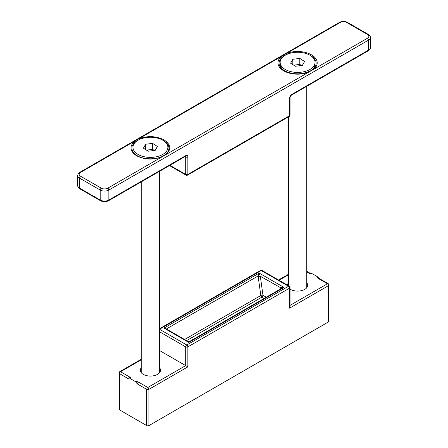 <?xml version="1.0" encoding="UTF-8"?>
<svg xmlns="http://www.w3.org/2000/svg" width="448" height="448" viewBox="0 0 448 448"><rect width="100%" height="100%" fill="white"/><g stroke="black" fill="none" stroke-linecap="round" stroke-linejoin="round"><path stroke-width="0.67" d="M300.658 64.966A9.794 5.656 0 0 0 297.651 64.68M281.428 56.426A19.611 11.323 0 0 0 283.724 70.846A19.611 11.323 0 0 0 308.7 72.167L313.751 69.255A19.611 11.323 0 0 0 311.455 54.83A19.611 11.323 0 0 0 286.479 53.508L135.066 140.924C129.114 146.098 129.623 151.054 136.595 155.786C144.794 159.813 153.373 160.11 162.338 156.671L165.642 154.762C171.595 149.587 171.08 144.637 164.097 139.91C155.915 135.878 147.336 135.582 138.37 139.014M141.226 367.814A10.102 5.83 0 0 0 140.308 370.244A10.102 5.83 0 0 0 143.27 374.366A10.102 5.83 0 0 0 154.274 375.631A10.102 5.83 0 0 0 160.513 370.244A10.102 5.83 0 0 0 159.594 367.814M290.03 289.139A10.102 5.83 0 0 0 290.444 289.391A10.102 5.83 0 0 0 301.454 290.657A10.102 5.83 0 0 0 307.692 285.27A10.102 5.83 0 0 0 306.774 282.839M312.452 273.857L310.257 273.325A1.529 0.885 120 0 0 309.495 273.398A3.063 1.77 0 0 0 312.452 273.857L317.358 276.69A3.063 1.77 0 0 0 318.153 278.398A1.529 0.885 -60 0 1 318.914 278.32L317.358 276.69M166.891 329.252L167.149 328.496L258.121 275.974L258.154 276.466L260.299 276.237L262.97 295.277A1.529 0.717 -8 0 0 260.826 295.501A1.529 0.885 -120 0 0 261.89 297.147A1.529 0.885 120 0 0 262.97 295.277L266.286 297.186M166.253 328.888L163.951 328.076C165.771 327.802 166.835 327.936 167.149 328.496L166.734 329.162M260.254 275.974L258.121 275.974L259.185 273.095L260.299 276.237L280.851 287.862C281.165 287.308 282.229 287.168 284.049 287.448L281.747 288.254M189.879 341.617C189.773 341.18 189.42 341.449 188.815 342.429C188.21 341.454 187.858 341.18 187.746 341.617M280.851 287.862L281.266 288.534M280.622 288.904L280.767 288.053L281.165 288.59M159.594 329.308L186.771 344.999L288.501 286.266A1.529 0.885 60 0 1 289.582 288.142A1.529 0.885 0 0 0 290.03 287.521L290.03 306.628L289.582 308.14L289.582 288.142L187.852 346.875L187.852 366.867L148.898 389.362L148.898 425.6L328.541 321.882A1.529 0.885 0 0 0 328.989 321.261L328.989 285.018A1.529 1.529 0 0 0 328.222 283.696A1.529 0.885 -60 0 0 327.46 283.769L318.153 278.398M159.594 350.554L187.852 366.867M128.766 378.991L130.642 378.823A3.063 1.77 0 0 0 129.847 377.115A1.529 0.885 -60 0 0 128.766 378.991L119.459 373.615A1.529 0.885 -60 0 1 120.54 371.739L129.847 377.115M288.406 282.839A10.102 5.83 0 0 0 287.487 285.169M119.459 409.853L119.459 373.615A1.529 0.885 180 0 1 119.011 372.994L119.011 409.231A1.529 0.885 0 0 0 119.459 409.853L146.731 425.6A1.529 0.885 0 0 0 148.898 425.6M135.548 381.657L137.424 383.986A1.529 0.885 120 0 1 138.505 382.116A3.063 1.77 0 0 0 135.548 381.657L130.642 378.823M280.14 62.339A17.45 10.074 0 0 0 284.603 69.065A17.45 10.074 0 0 0 303.828 71.747A17.45 10.074 0 0 0 315.034 62.339A17.45 10.074 0 0 0 310.576 55.608A17.45 10.074 0 0 0 291.351 52.931A17.45 10.074 0 0 0 280.14 62.339L280.14 64.086A17.45 10.074 0 0 0 284.603 70.818A17.45 10.074 0 0 0 284.878 70.986M310.302 70.986A17.45 10.074 0 0 0 315.034 64.086L315.034 62.339M301.398 65.526A6.182 3.567 0 0 0 296.313 64.842A6.182 3.567 0 0 0 294.056 65.408M299.807 58.419L304.573 61.488L302.361 65.408L295.372 66.254L290.601 63.19L292.818 59.27L299.807 58.419L299.807 64.417L301.504 65.509M292.818 64.613L292.818 59.27M293.675 65.167L299.807 64.417M137.424 154.039A17.45 10.074 0 0 0 156.649 156.716A17.45 10.074 0 0 0 167.86 147.308A17.45 10.074 0 0 0 163.397 140.582A17.45 10.074 0 0 0 144.172 137.906A17.45 10.074 0 0 0 132.966 147.308A17.45 10.074 0 0 0 137.424 154.039M154.218 150.494A6.182 3.567 0 0 0 149.134 149.817A6.182 3.567 0 0 0 146.877 150.382M146.496 150.136L152.628 149.391L154.325 150.483M152.628 143.394L157.399 146.462L155.182 150.377L148.193 151.228L143.427 148.159L145.639 144.245L152.628 143.394L152.628 149.391M145.639 149.587L145.639 144.245M285.146 55.278A18.53 10.696 0 0 0 284.486 70.767C293.222 74.872 301.958 74.872 310.694 70.767A18.53 10.696 0 0 0 310.694 55.642A18.53 10.696 0 0 0 310.033 55.278M163.52 155.73A18.53 10.702 -0 0 0 163.565 155.702A18.53 10.702 -0 0 0 163.509 140.599A18.53 10.702 -0 0 0 162.646 140.129M138.074 140.185A18.53 10.702 -0 0 0 137.262 155.714A18.53 10.702 -0 0 0 137.306 155.742L137.262 155.714M290.03 97.574A1.529 0.885 180 0 1 289.582 98.202L289.582 115.696A1.529 0.885 180 0 0 290.03 115.069L290.03 97.574C290.181 96.583 290.646 95.777 291.43 95.155A1.529 0.885 -120 0 0 291.743 94.455L368.581 50.092L368.581 40.096A1.529 0.885 -120 0 0 367.5 38.22A4.592 2.649 0 0 0 367.5 34.474A1.529 0.885 -60 0 1 368.262 34.395L347.486 22.4C344.809 21.101 342.138 21.101 339.461 22.4L79.738 172.351C78.814 172.648 78.114 173.712 77.627 175.554L77.627 185.55A6.121 3.534 0 0 0 79.419 188.048A1.529 0.885 120 0 0 79.738 188.748L100.514 200.743A1.529 0.885 120 0 1 100.195 200.043A6.121 3.534 0 0 0 108.853 200.043L185.69 155.686A1.529 0.885 -120 0 1 185.371 156.386L108.539 200.743A1.529 0.885 -120 0 0 108.853 200.043L108.853 190.047A6.121 3.534 180 0 1 100.195 190.047L79.419 178.052L79.419 188.048L100.195 200.043L100.195 190.047A1.529 0.885 -60 0 1 101.282 188.171A4.592 2.649 0 0 0 107.772 188.171L162.338 156.671M370.373 47.594C370.546 48.563 369.846 49.633 368.262 50.792A1.529 0.885 -120 0 0 368.581 50.092A6.121 3.534 0 0 0 370.373 47.594L370.373 37.598A6.121 3.534 180 0 1 368.581 40.096L108.853 190.047A1.529 0.885 -120 0 0 107.772 188.171M77.627 175.554A6.121 3.534 180 0 0 79.419 178.052A1.529 0.885 -60 0 1 80.5 176.176L101.282 188.171M135.066 140.924L80.5 172.43A4.592 2.649 0 0 0 80.5 176.176M80.5 172.43A1.529 0.885 -120 0 0 79.738 172.351M367.5 34.474L346.718 22.478A1.529 0.885 -60 0 1 347.486 22.4M346.718 22.478A4.592 2.649 0 0 0 340.228 22.478A1.529 0.885 -120 0 0 339.461 22.4M340.228 22.478L286.479 53.508M313.751 69.255L367.5 38.22M165.642 154.762L308.7 72.167M291.743 94.455A3.063 1.77 120 0 0 289.582 98.202M185.489 156.324A1.529 0.885 -60 0 1 185.69 156.934A1.529 0.885 0 0 0 187.852 156.934A3.063 1.77 120 0 0 185.69 155.686M187.852 156.934L187.852 174.429L289.582 115.696A1.529 0.885 -120 0 1 289.262 116.396A1.529 1.529 0 0 0 290.03 115.069M169.904 165.312L185.69 174.429L185.69 156.934L185.058 156.565M187.538 175.129A1.529 0.885 -120 0 0 187.852 174.429A1.529 0.885 0 0 1 185.69 174.429A1.529 0.885 120 0 0 186.01 175.129A1.529 1.529 0 0 0 187.538 175.129L289.262 116.396M258.154 276.466L260.826 295.501L184.626 339.494M264.118 298.435L261.89 297.147L186.586 340.626M167.328 329.51L167.25 328.95M259.185 273.095L163.951 328.076L188.815 342.429L284.049 287.448L259.185 273.095M159.594 329.202L261.229 270.525L288.501 286.266A1.529 0.885 -60 0 1 289.262 286.194L261.99 270.446A1.529 1.529 0 0 0 260.462 270.446A1.529 0.885 60 0 1 261.229 270.525A1.529 0.885 -60 0 1 261.99 270.446M186.771 344.999A1.529 0.885 60 0 1 187.852 346.875A1.529 0.885 0 0 1 185.69 346.875A1.529 0.885 -60 0 1 186.771 344.999M290.03 305.379L327.46 283.769A1.529 0.885 60 0 1 328.541 285.645L289.582 308.14M328.541 321.882L328.541 285.645A1.529 0.885 0 0 0 328.989 285.018M138.505 382.116L147.812 387.486A1.529 0.885 60 0 1 148.898 389.362A1.529 0.885 0 0 1 146.731 389.362L137.424 383.986M146.731 425.6L146.731 389.362A1.529 0.885 120 0 1 147.812 387.486L185.69 365.618L185.69 346.875L159.594 331.806M119.011 372.994A1.529 1.529 0 0 1 119.778 371.666A1.529 0.885 60 0 1 120.54 371.739L141.226 359.8M288.406 274.826L278.992 280.263M309.495 273.398L306.774 271.83M163.565 155.702C156.979 159.835 143.931 159.858 137.306 155.742M108.539 200.743C105.862 202.042 103.191 202.042 100.514 200.743M79.738 188.748C78.814 188.451 78.114 187.387 77.627 185.55M370.373 37.598C370.546 36.624 369.846 35.56 368.262 34.395M368.262 50.792L291.43 95.155M169.456 165.575L186.01 175.129M318.914 278.32L328.222 283.696M166.247 328.882L188.048 341.471L189.577 341.471L281.753 288.254M290.03 287.521A1.529 1.529 0 0 0 289.262 286.194M119.778 371.666L141.226 359.279M260.462 270.446L159.594 328.686M288.406 274.31L278.544 280.006M306.774 271.309L310.257 273.325M306.774 287.7L306.774 86.296M288.406 285.701L288.406 116.894M167.86 149.061L167.86 147.308M132.966 149.061L132.966 147.308M159.594 372.674L159.594 171.27M141.226 372.674L141.226 181.871"/></g></svg>

